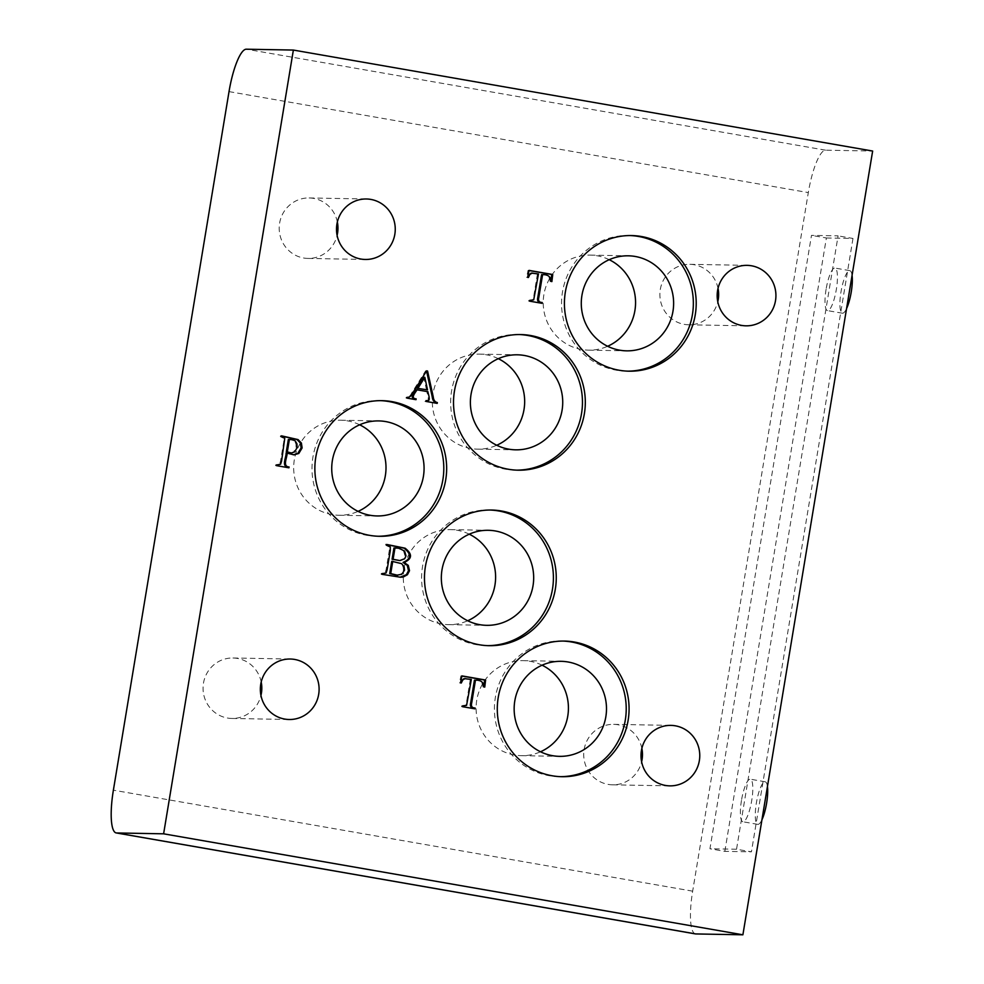 <?xml version="1.0" encoding="UTF-8"?>
<svg xmlns="http://www.w3.org/2000/svg" width="984" height="984" viewBox="0 0 984 984"><rect width="100%" height="100%" fill="white"/><g stroke="black" fill="none" stroke-linecap="round" stroke-linejoin="round"><path stroke-width="0.74" stroke-dasharray="4.92 3.69" d="M261.203 682.035A30.246 29.385 91 0 0 237.365 658.407A30.246 29.385 91 0 0 232.974 657.989A30.246 29.385 91 0 0 203.184 685.418A30.246 29.385 91 0 0 227.488 718.037A30.246 29.385 91 0 0 231.88 718.455A30.246 29.385 91 0 0 260.957 695.442M337.352 222.003A30.246 29.385 91 0 0 313.527 198.374A30.246 29.385 91 0 0 309.136 197.956A30.246 29.385 91 0 0 279.333 225.385A30.246 29.385 91 0 0 303.65 258.005A30.246 29.385 91 0 0 308.041 258.423A30.246 29.385 91 0 0 337.106 235.422M718.025 288.361A30.246 29.385 91 0 0 694.187 264.733A30.246 29.385 91 0 0 689.809 264.315A30.246 29.385 91 0 0 660.006 291.756A30.246 29.385 91 0 0 684.323 324.363A30.246 29.385 91 0 0 688.702 324.794A30.246 29.385 91 0 0 717.779 301.78M641.863 748.394A30.246 29.385 91 0 0 618.038 724.765A30.246 29.385 91 0 0 613.647 724.347A30.246 29.385 91 0 0 583.844 751.788A30.246 29.385 91 0 0 608.161 784.396A30.246 29.385 91 0 0 612.552 784.826A30.246 29.385 91 0 0 641.617 761.813M562.983 641.064A67.822 65.903 91 0 0 561.557 641.014A67.822 65.903 91 0 0 494.706 702.551A67.822 65.903 91 0 0 549.244 775.712A67.822 65.903 91 0 0 559.084 776.647A67.822 65.903 91 0 0 560.523 776.659M542.073 665.196A47.527 46.174 91 0 0 530.019 661.285A47.527 46.174 91 0 0 523.131 660.633A47.527 46.174 91 0 0 476.293 703.745A47.527 46.174 91 0 0 514.509 754.999A47.527 46.174 91 0 0 521.397 755.663A47.527 46.174 91 0 0 540.499 751.776M380.562 400.648A67.822 65.903 91 0 0 379.135 400.611A67.822 65.903 91 0 0 312.285 462.148A67.822 65.903 91 0 0 366.823 535.308A67.822 65.903 91 0 0 376.663 536.243A67.822 65.903 91 0 0 378.102 536.255M359.652 424.793A47.527 46.174 91 0 0 347.598 420.881A47.527 46.174 91 0 0 340.698 420.217A47.527 46.174 91 0 0 293.872 463.341A47.527 46.174 91 0 0 332.088 514.595A47.527 46.174 91 0 0 338.976 515.247A47.527 46.174 91 0 0 358.078 511.373M519.22 334.548A67.822 65.903 91 0 0 517.793 334.498A67.822 65.903 91 0 0 450.943 396.048A67.822 65.903 91 0 0 505.481 469.196A67.822 65.903 91 0 0 515.321 470.143A67.822 65.903 91 0 0 516.76 470.143M498.31 358.68A47.527 46.174 91 0 0 486.256 354.769A47.527 46.174 91 0 0 479.356 354.117A47.527 46.174 91 0 0 432.529 397.228A47.527 46.174 91 0 0 470.746 448.483A47.527 46.174 91 0 0 477.634 449.147A47.527 46.174 91 0 0 496.736 445.26M490.167 510.044A67.822 65.903 91 0 0 488.728 509.995A67.822 65.903 91 0 0 421.89 571.532A67.822 65.903 91 0 0 476.428 644.692A67.822 65.903 91 0 0 486.268 645.627A67.822 65.903 91 0 0 487.707 645.639M469.257 534.177A47.527 46.174 91 0 0 457.203 530.265A47.527 46.174 91 0 0 450.303 529.613A47.527 46.174 91 0 0 403.477 572.725A47.527 46.174 91 0 0 441.693 623.979A47.527 46.174 91 0 0 448.581 624.643A47.527 46.174 91 0 0 467.683 620.756M630.117 235.557A67.822 65.903 91 0 0 628.678 235.508A67.822 65.903 91 0 0 561.839 297.045A67.822 65.903 91 0 0 616.378 370.205A67.822 65.903 91 0 0 626.218 371.14A67.822 65.903 91 0 0 627.657 371.152M609.207 259.69A47.527 46.174 91 0 0 597.153 255.778A47.527 46.174 91 0 0 590.252 255.114A47.527 46.174 91 0 0 543.426 298.238A47.527 46.174 91 0 0 581.642 349.492A47.527 46.174 91 0 0 588.53 350.144A47.527 46.174 91 0 0 607.632 346.27M767.446 786.524A21.599 5.055 -80.1 0 0 765.208 781.788A21.599 5.055 -80.1 0 0 756.376 802.981A21.599 5.055 -80.1 0 0 757.791 824.358A21.599 5.055 -80.1 0 0 761.948 819.746M741.481 800.386A21.599 5.055 -80.1 0 0 742.883 821.763A21.599 5.055 -80.1 0 0 751.714 800.57A21.599 5.055 -80.1 0 0 750.312 779.193A21.599 5.055 -80.1 0 0 741.481 800.386M852.07 275.372A21.599 5.055 -80.1 0 0 849.819 270.649A21.599 5.055 -80.1 0 0 841 291.83A21.599 5.055 -80.1 0 0 842.402 313.207A21.599 5.055 -80.1 0 0 846.56 308.595M826.105 289.235A21.599 5.055 -80.1 0 0 827.507 310.612A21.599 5.055 -80.1 0 0 836.339 289.419A21.599 5.055 -80.1 0 0 834.924 268.054A21.599 5.055 -80.1 0 0 826.105 289.235M387.044 544.681L386.048 544.496L385.913 545.333L389.258 546.919L389.283 550.511L386.097 569.736L385.076 572.934L383.034 573.733M382.247 573.66L381.251 573.487L381.115 574.324L400.045 577.214M398.938 560.572L403.637 558.74L404.978 555.812L403.612 551.077L397.88 548.199L395.371 547.953M396.638 575.234L400.746 574.25L403.502 570.191L403.108 566.673L400.525 563.623L392.026 561.347M286.098 453.132L293.392 454.805M281.486 435.998L280.489 435.826L280.354 436.662L283.736 438.237L283.736 441.841L280.551 461.053L279.579 464.214L277.5 465.063M276.688 464.977L275.692 464.805L275.557 465.641L287.931 467.634M290.489 452.997L293.749 451.816L296.11 447.499L295.938 443.784L294.204 440.93L289.997 439.43M426.564 371.005L425.629 370.845L411.669 393.046C410.365 395.974 408.532 397.388 406.158 397.29L406.023 398.102L415.014 399.516M415.974 389.787L426.896 391.693C427.265 394.695 430.598 402.161 425.063 400.586L424.928 401.398L436.219 403.206M427.056 400.673L426.084 400.599M426.502 389.873L423.784 377.278M736.536 849.241L709.944 848.749L811.48 235.373L838.085 235.865L736.536 849.241L751.432 851.836L724.839 851.344L709.944 848.749M695.467 933.914A43.198 10.123 99.9 0 1 692.662 891.16L808.307 192.593A43.198 10.123 99.9 0 1 825.588 150.183L872.648 151.044M724.839 851.344L826.375 237.98L811.48 235.373M826.375 237.98L852.98 238.46L838.085 235.865M852.98 238.46L751.432 851.836M426.896 391.693L427.917 391.706M414.99 399.664L416.011 399.688M406.023 398.102L407.056 398.126M406.158 397.29L407.192 397.302M425.629 370.845L426.65 370.857M436.195 403.366L437.216 403.378M424.928 401.398L425.949 401.423M280.489 435.826L281.51 435.838M287.906 467.794L288.927 467.806M275.557 465.641L276.578 465.653M275.692 464.805L276.713 464.817M280.354 436.662L281.375 436.675M386.048 544.496L387.081 544.521M381.115 574.324L382.136 574.336M381.251 573.487L382.272 573.5M385.913 545.333L386.933 545.357M541.569 274.671C546.858 274.376 549.687 276.627 550.056 281.424L550.868 281.572L551.065 279.936M550.868 281.572L551.889 281.584M550.056 281.424L551.077 281.436M529.847 300.501L528.851 300.329L528.716 301.166L541.077 303.158M541.052 303.318L542.073 303.33M528.716 301.166L529.736 301.178M528.851 300.329L529.872 300.341M531.877 273.109L538.469 273.97M537.436 273.946L533.672 296.725L532.688 299.825L530.634 300.587M529.06 270.551L528.064 270.379L526.588 277.328L528.42 277.488M527.399 277.476L527.928 275.889M526.588 277.328L527.608 277.353M528.064 270.379L529.084 270.391M474.436 680.178C479.725 679.895 482.554 682.146 482.923 686.93L483.734 687.078L483.931 685.442M483.734 687.078L484.755 687.09M482.923 686.93L483.943 686.955M462.714 706.008L461.717 705.836L461.582 706.672L473.944 708.664M473.919 708.824L474.94 708.837M461.582 706.672L462.603 706.696M461.717 705.836L462.738 705.86M464.743 678.616L471.336 679.477M470.315 679.464L466.539 702.244L465.555 705.331L463.501 706.094M461.927 676.057L460.93 675.885L459.454 682.847L461.299 683.007M460.266 682.982L460.795 681.395M459.454 682.847L460.487 682.859M460.93 675.885L461.951 675.897M825.588 150.183L246.308 49.2M692.662 891.16L113.381 790.177M229.026 91.61L808.307 192.593M231.88 718.455L289.173 719.501M308.041 258.423L365.322 259.469M688.702 324.794L745.995 325.827M612.552 784.826L669.833 785.859M559.084 776.647L561.95 776.708M521.397 755.663L559.453 756.352M376.663 536.243L379.529 536.292M338.976 515.247L377.032 515.948M515.321 470.143L518.187 470.192M477.634 449.147L515.69 449.836M486.268 645.627L489.134 645.689M448.581 624.643L486.637 625.332M626.218 371.14L629.083 371.189M588.53 350.144L626.587 350.845M757.791 824.358L742.883 821.763M842.402 313.207L827.507 310.612M292.888 454.805L293.921 454.817M399.553 577.214L400.574 577.239M849.819 270.649L834.924 268.054M765.208 781.788L750.312 779.193M590.252 255.114L628.309 255.815M628.678 235.508L631.543 235.557M450.303 529.613L488.372 530.302M488.728 509.995L491.594 510.044M479.356 354.117L517.424 354.806M517.793 334.498L520.647 334.56M340.698 420.217L378.766 420.918M379.135 400.611L381.989 400.66M523.131 660.633L561.188 661.322M561.557 641.014L564.422 641.076M613.647 724.347L670.94 725.393M689.809 264.315L747.102 265.36M309.136 197.956L366.429 198.989M232.974 657.989L290.268 659.022"/><path stroke-width="1.48" d="M284.782 719.083A30.246 29.385 91 0 0 289.173 719.501A30.246 29.385 91 0 0 318.976 692.059A30.246 29.385 91 0 0 294.659 659.44A30.246 29.385 91 0 0 290.268 659.022A30.246 29.385 91 0 0 260.465 686.463A30.246 29.385 91 0 0 284.782 719.083M260.957 695.442A30.246 29.385 91 0 0 261.203 682.035M360.943 259.05A30.246 29.385 91 0 0 365.322 259.469A30.246 29.385 91 0 0 395.125 232.027A30.246 29.385 91 0 0 370.808 199.408A30.246 29.385 91 0 0 366.429 198.989A30.246 29.385 91 0 0 336.626 226.431A30.246 29.385 91 0 0 360.943 259.05M337.106 235.422A30.246 29.385 91 0 0 337.352 222.003M741.616 325.409A30.246 29.385 91 0 0 745.995 325.827A30.246 29.385 91 0 0 775.798 298.398A30.246 29.385 91 0 0 751.481 265.778A30.246 29.385 91 0 0 747.102 265.36A30.246 29.385 91 0 0 717.299 292.789A30.246 29.385 91 0 0 741.616 325.409M717.779 301.78A30.246 29.385 91 0 0 718.025 288.361M665.455 785.441A30.246 29.385 91 0 0 669.833 785.859A30.246 29.385 91 0 0 699.636 758.43A30.246 29.385 91 0 0 675.319 725.811A30.246 29.385 91 0 0 670.94 725.393A30.246 29.385 91 0 0 641.138 752.821A30.246 29.385 91 0 0 665.455 785.441M641.617 761.813A30.246 29.385 91 0 0 641.863 748.394M552.11 775.761A67.822 65.903 91 0 0 561.95 776.708A67.822 65.903 91 0 0 628.788 715.171A67.822 65.903 91 0 0 574.25 642.011A67.822 65.903 91 0 0 564.422 641.076A67.822 65.903 91 0 0 497.572 702.613A67.822 65.903 91 0 0 552.11 775.761M560.523 776.659A67.822 65.903 91 0 0 625.996 714.384A67.822 65.903 91 0 0 571.397 641.962A67.822 65.903 91 0 0 562.983 641.064M552.565 755.687A47.527 46.174 91 0 0 559.453 756.352A47.527 46.174 91 0 0 606.292 713.24A47.527 46.174 91 0 0 568.076 661.986A47.527 46.174 91 0 0 561.188 661.322A47.527 46.174 91 0 0 514.349 704.433A47.527 46.174 91 0 0 552.565 755.687M540.499 751.776A47.527 46.174 91 0 0 568.42 708.984A47.527 46.174 91 0 0 542.073 665.196M369.689 535.357A67.822 65.903 91 0 0 379.529 536.292A67.822 65.903 91 0 0 446.367 474.755A67.822 65.903 91 0 0 391.829 401.607A67.822 65.903 91 0 0 381.989 400.66A67.822 65.903 91 0 0 315.151 462.197A67.822 65.903 91 0 0 369.689 535.357M378.102 536.255A67.822 65.903 91 0 0 443.575 473.968A67.822 65.903 91 0 0 388.963 401.558A67.822 65.903 91 0 0 380.562 400.648M370.144 515.284A47.527 46.174 91 0 0 377.032 515.948A47.527 46.174 91 0 0 423.87 472.824A47.527 46.174 91 0 0 385.654 421.57A47.527 46.174 91 0 0 378.766 420.918A47.527 46.174 91 0 0 331.928 464.03A47.527 46.174 91 0 0 370.144 515.284M358.078 511.373A47.527 46.174 91 0 0 385.999 468.568A47.527 46.174 91 0 0 359.652 424.793M508.347 469.245A67.822 65.903 91 0 0 518.187 470.192A67.822 65.903 91 0 0 585.025 408.655A67.822 65.903 91 0 0 530.487 335.495A67.822 65.903 91 0 0 520.647 334.56A67.822 65.903 91 0 0 453.808 396.097A67.822 65.903 91 0 0 508.347 469.245M516.76 470.143A67.822 65.903 91 0 0 582.233 407.868A67.822 65.903 91 0 0 527.621 335.446A67.822 65.903 91 0 0 519.22 334.548M508.802 449.171A47.527 46.174 91 0 0 515.69 449.836A47.527 46.174 91 0 0 562.528 406.724A47.527 46.174 91 0 0 524.312 355.47A47.527 46.174 91 0 0 517.424 354.806A47.527 46.174 91 0 0 470.586 397.917A47.527 46.174 91 0 0 508.802 449.171M496.736 445.26A47.527 46.174 91 0 0 524.657 402.468A47.527 46.174 91 0 0 498.31 358.68M479.294 644.741A67.822 65.903 91 0 0 489.134 645.689A67.822 65.903 91 0 0 555.972 584.139A67.822 65.903 91 0 0 501.434 510.991A67.822 65.903 91 0 0 491.594 510.044A67.822 65.903 91 0 0 424.756 571.593A67.822 65.903 91 0 0 479.294 644.741M487.707 645.639A67.822 65.903 91 0 0 553.18 583.364A67.822 65.903 91 0 0 498.568 510.942A67.822 65.903 91 0 0 490.167 510.044M479.749 624.668A47.527 46.174 91 0 0 486.637 625.332A47.527 46.174 91 0 0 533.476 582.208A47.527 46.174 91 0 0 495.259 530.954A47.527 46.174 91 0 0 488.372 530.302A47.527 46.174 91 0 0 441.533 573.414A47.527 46.174 91 0 0 479.749 624.668M467.683 620.756A47.527 46.174 91 0 0 495.604 577.965A47.527 46.174 91 0 0 469.257 534.177M619.243 370.255A67.822 65.903 91 0 0 629.083 371.189A67.822 65.903 91 0 0 695.922 309.652A67.822 65.903 91 0 0 641.384 236.504A67.822 65.903 91 0 0 631.543 235.557A67.822 65.903 91 0 0 564.705 297.094A67.822 65.903 91 0 0 619.243 370.255M627.657 371.152A67.822 65.903 91 0 0 693.13 308.865A67.822 65.903 91 0 0 638.518 236.455A67.822 65.903 91 0 0 630.117 235.557M619.699 350.181A47.527 46.174 91 0 0 626.587 350.845A47.527 46.174 91 0 0 673.425 307.721A47.527 46.174 91 0 0 635.209 256.467A47.527 46.174 91 0 0 628.309 255.815A47.527 46.174 91 0 0 581.482 298.927A47.527 46.174 91 0 0 619.699 350.181M607.632 346.27A47.527 46.174 91 0 0 635.553 303.478A47.527 46.174 91 0 0 609.207 259.69M761.948 819.746A21.599 5.055 -80.1 0 0 766.61 803.165A21.599 5.055 -80.1 0 0 767.446 786.524M846.56 308.595A21.599 5.055 -80.1 0 0 851.234 292.027A21.599 5.055 -80.1 0 0 852.07 275.372M400.045 577.214L406.417 574.693L408.495 570.659L407.241 565.345L403.059 562.43C411.238 558.863 411.583 554.115 404.092 548.174L386.048 544.496M384.055 573.758L382.272 573.5L382.136 574.336L400.574 577.239L403.194 577.042L407.438 574.705L409.516 570.683L408.262 565.357L404.092 562.454C412.259 558.887 412.603 554.14 405.113 548.199L387.081 544.521L386.933 545.357L390.279 546.932L390.304 550.536L387.118 569.761L386.097 572.959L382.247 573.66M393.944 548.002L392.075 559.256L399.959 560.585L404.658 558.752L405.998 555.837L404.633 551.089L398.901 548.211L393.944 548.002L396.404 547.965M391.73 561.335L389.713 573.561L396.638 575.234L401.767 574.275L404.522 570.203L404.141 566.698L401.558 563.635L392.026 561.347M293.392 454.805L297.783 453.452L301.104 447.917L300.354 442.997L297.045 439.565L281.486 435.998M278.521 465.075L276.713 464.817L276.578 465.653L288.927 467.806L289.075 466.969C282.211 466.601 287.291 457.437 287.119 453.144L293.921 454.817L298.816 453.464L302.125 447.929L301.375 443.009L298.066 439.59L281.51 435.838L281.375 436.675L284.757 438.261L281.584 461.078L280.6 464.239L276.688 464.977M287.931 467.634L288.054 466.957C281.178 466.588 286.27 457.425 286.098 453.132L287.119 453.144M288.349 439.491L286.295 451.89L291.51 453.009L294.769 451.828L297.131 447.523L296.959 443.809L295.225 440.943L292.211 439.553L288.349 439.491L291.018 439.454M436.219 403.206L436.33 402.542C433.919 402.001 432.554 400.131 432.247 396.933L426.552 371.005L427.573 371.017L426.65 370.857L412.69 393.059C411.386 395.998 409.553 397.413 407.192 397.302L407.056 398.126L416.011 399.688L416.146 398.864C409.947 398.348 415.543 392.591 416.995 389.799L427.917 391.706C428.286 394.719 431.619 402.185 426.084 400.599L425.949 401.423L437.216 403.378L437.351 402.567C434.94 402.013 433.587 400.144 433.267 396.958L427.573 371.017M415.014 399.516L415.125 398.852C408.926 398.336 414.51 392.579 415.974 389.787L416.995 389.799M416.945 388.213L427.523 389.885L424.817 377.29L423.784 377.278L416.945 388.213L427.523 389.885M293.367 50.061L246.308 49.2A43.198 10.123 -80.1 0 0 229.026 91.61L113.381 790.177A43.198 10.123 -80.1 0 0 116.186 832.919A43.198 10.123 -80.1 0 0 116.555 832.956L695.836 933.939L742.895 934.8L872.648 151.044L293.367 50.061L163.615 833.817L742.895 934.8M695.836 933.939A43.198 10.123 99.9 0 1 695.467 933.914L116.186 832.919M116.555 832.956L163.615 833.817M484.755 687.09L485.604 680.03L461.951 675.897L460.487 682.859L461.299 683.007L462.763 679.944L464.928 678.689L471.336 679.477L466.576 705.356L462.738 705.86L462.603 706.696L474.94 708.837L475.075 708C471.976 707.951 470.856 706.266 471.693 702.982L475.457 680.202C480.745 679.907 483.574 682.158 483.943 686.955L484.755 687.09M551.889 281.584L552.737 274.511L529.084 270.391L527.608 277.353L528.42 277.488L529.896 274.438L532.061 273.183L538.469 273.97L533.709 299.849L529.872 300.341L529.736 301.178L542.073 303.33L542.209 302.494C539.109 302.432 537.977 300.76 538.814 297.463L542.59 274.684C547.879 274.401 550.708 276.652 551.077 281.436L551.889 281.584M426.035 400.648L427.056 400.673L426.084 400.599M415.125 398.852L416.146 398.864M436.33 402.542L437.351 402.567M424.817 377.29L417.979 388.225M288.054 466.957L289.075 466.969M289.37 439.504L287.316 451.902L286.295 451.89M287.316 451.902L291.51 453.009M403.059 562.43L404.092 562.454M394.965 548.014L393.096 559.281L392.075 559.256M393.096 559.281L399.959 560.585M392.751 561.36L390.734 573.586L389.713 573.561M390.734 573.586L397.659 575.259M551.065 279.936L551.716 274.499L552.737 274.511M541.077 303.158L541.188 302.482C538.088 302.42 536.957 300.747 537.793 297.451L541.569 274.671L542.59 274.684M541.188 302.482L542.209 302.494M531.655 300.6L529.847 300.501M527.928 275.889L531.028 273.158L532.898 273.134M551.716 274.499L529.06 270.551M483.931 685.442L484.583 680.005L485.604 680.03M473.944 708.664L474.054 707.988C470.955 707.926 469.823 706.254 470.659 702.957L474.436 680.178L475.457 680.202M474.054 707.988L475.075 708M464.522 706.106L462.714 706.008M460.795 681.395L463.894 678.677L465.764 678.64M484.583 680.005L461.927 676.057M392.899 561.36L391.878 561.335"/></g></svg>
